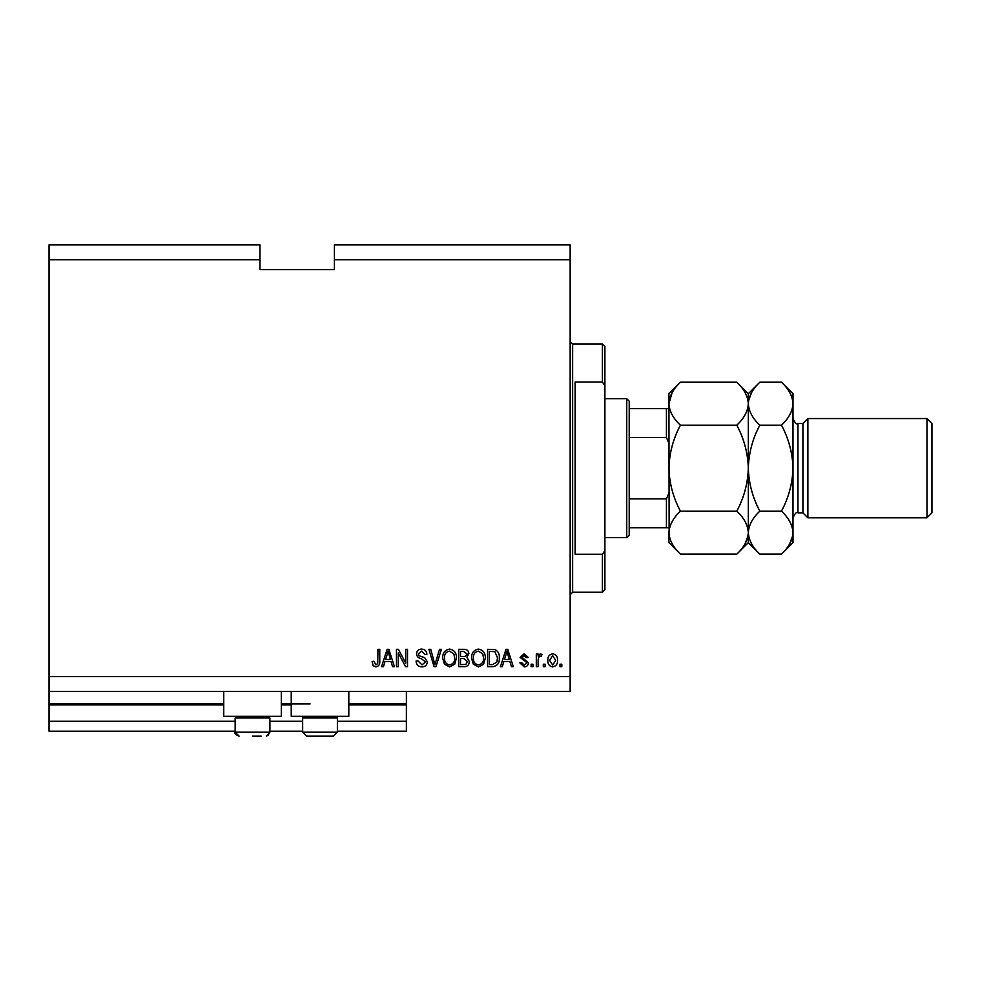 <?xml version="1.0" encoding="UTF-8"?>
<svg xmlns="http://www.w3.org/2000/svg" width="981" height="981" viewBox="0 0 981 981"><rect width="100%" height="100%" fill="white"/><g stroke="black" fill="none" stroke-linecap="round" stroke-linejoin="round"><path stroke-width="1.47" d="M49.05 259.72L259.977 259.72L259.977 244.833L49.05 244.833L49.05 731.201L235.158 731.201M269.898 731.201L302.651 731.201M337.39 731.201L406.379 731.201L406.379 721.28L337.39 721.28M49.05 721.28L235.158 721.28M269.898 721.28L302.651 721.28M348.807 704.898L406.379 704.898L406.379 721.28M406.379 704.898L406.379 703.904L348.807 703.904M49.05 703.904L223.742 703.904M281.314 703.904L310.094 703.904M406.379 691.495L406.379 703.904M281.314 691.495L281.314 716.314L223.742 716.314L223.742 691.495M291.234 691.495L291.234 716.314L348.807 716.314L348.807 691.495M259.977 259.72L259.977 269.652L334.423 269.652L334.423 244.833L570.157 244.833L570.157 691.495L49.05 691.495M49.05 676.608L570.157 676.608M334.423 259.72L570.157 259.72M398.261 652.856L398.261 666.688L396.459 666.688L396.459 649.312L398.372 649.312L405.705 663.156L405.705 649.312L407.507 649.312L407.507 666.688L405.57 666.688L398.261 652.856M427.36 661.856C427.042 665.13 425.214 666.81 421.891 666.908C418.237 666.675 416.3 664.726 416.079 661.047L417.881 660.814L422.038 664.873L425.558 661.905L421.217 658.619C418.384 658.153 416.827 656.571 416.533 653.849C416.79 650.795 418.47 649.201 421.572 649.091C424.871 649.25 426.649 650.979 426.907 654.278L425.104 654.499L421.634 651.114L418.335 653.886L418.899 655.651L424.675 657.699L427.36 661.856M441.413 649.312L435.944 666.688L434.08 666.688L428.881 649.312L430.745 649.312L434.914 664.652L439.537 649.312L441.413 649.312M449.58 666.908L444.454 664.186L442.701 658.226C442.492 653.064 444.785 650.011 449.592 649.091C454.301 649.986 456.582 652.966 456.459 658.018L454.694 664.26L449.58 666.908M478.458 666.908L473.333 664.186L471.579 658.226C471.37 653.064 473.664 650.011 478.458 649.091C483.167 649.986 485.46 652.966 485.337 658.018L483.559 664.26L478.458 666.908M545.117 664.198L545.117 666.688L543.315 666.688L543.315 664.198L545.117 664.198M557.527 660.238C557.76 664.002 556.141 666.222 552.671 666.908C549.25 666.234 547.631 664.063 547.827 660.372C547.619 656.657 549.237 654.486 552.671 653.824C556.055 654.462 557.674 656.608 557.527 660.238M375.833 666.908L373.123 665.682L372.093 661.501L373.896 661.268L375.919 664.873L377.722 663.573L377.955 649.312L379.757 649.312L379.757 661.108C380.113 664.382 378.801 666.32 375.833 666.908M503.842 661.501L502.321 666.688L500.445 666.688L506 649.312L507.753 649.312L513.308 666.688L511.432 666.688L509.912 661.501L503.842 661.501M528.416 662.837C528.219 665.449 526.797 666.81 524.148 666.908L519.844 662.849L521.659 662.616L524.271 665.106L526.613 663.144L526.208 662.003L520.077 657.429L524.075 653.824L528.195 657.429L526.392 657.662L524.136 655.627L521.88 657.172L528.416 662.837M532.928 664.198L532.928 666.688L531.126 666.688L531.126 664.198L532.928 664.198M538.115 660.139L538.115 666.688L536.313 666.688L536.313 654.045L538.115 654.045L538.115 656.068L540.249 653.824L541.953 654.499L541.279 656.301L540.053 656.081L538.446 657.552L538.115 660.139M561.806 664.198L561.806 666.688L560.004 666.688L560.004 664.198L561.806 664.198M499.317 657.908C499.636 663.046 497.428 665.976 492.707 666.688L487.594 666.688L487.594 649.312L495.246 649.63C498.25 651.445 499.599 654.204 499.317 657.908M469.323 661.586C469.176 664.959 467.422 666.651 464.062 666.688L458.716 666.688L458.716 649.312L464.099 649.312C467.017 649.336 468.611 650.783 468.869 653.677L466.931 657.319L469.323 661.586M384.957 661.501L383.448 666.688L381.56 666.688L387.115 649.312L388.868 649.312L394.423 666.688L392.547 666.688L391.027 661.501L384.957 661.501M506.073 654.413L504.43 659.465L509.311 659.465L506.883 651.126L506.073 654.413M552.622 655.627L549.63 660.36L552.72 665.106L555.712 660.36L552.622 655.627M489.396 651.347L489.396 664.652L492.499 664.652L496.827 662.126L497.514 657.883L494.902 651.691L489.396 651.347M478.483 651.114C474.804 651.862 473.1 654.241 473.382 658.251C473.259 661.991 474.951 664.198 478.434 664.873C482.027 664.149 483.731 661.844 483.535 657.957L482.775 654.033L478.483 651.114M460.518 651.347L460.518 656.534L465.485 656.363L467.066 653.971L463.473 651.347L460.518 651.347M460.518 658.558L460.518 664.652L465.852 664.431L467.508 661.599L463.841 658.558L460.518 658.558M449.605 651.114C445.926 651.862 444.221 654.241 444.503 658.251C444.393 661.991 446.073 664.198 449.568 664.873C453.161 664.149 454.853 661.844 454.657 657.957L453.896 654.033L449.605 651.114M387.188 654.413L385.545 659.465L390.438 659.465L387.998 651.126L387.188 654.413M252.534 736.167L261.216 736.167M268.218 716.314L269.898 717.994L235.158 717.994L235.158 732.194L269.898 732.194L267.739 735.725M335.71 716.314L337.39 717.994L302.651 717.994L302.651 732.194L337.39 732.194L333.43 736.167L306.624 736.167L328.709 736.167M602.408 382.063L602.408 344.098L604.897 346.575L604.897 385.68L602.408 382.063L575.124 382.063L575.124 554.265L602.408 554.265L604.897 550.66L604.897 589.753L602.408 592.242L602.408 554.265M604.897 550.66L604.897 385.68M626.736 398.691L629.213 401.168L629.213 535.16L626.736 537.649L626.736 398.691L604.897 398.691M668.919 443.351L666.43 437.477L666.43 408.611L668.036 408.611M629.213 437.477L666.43 437.477M629.213 498.863L666.43 498.863L668.919 492.977M668.919 527.717L666.43 527.717L668.919 527.717M629.213 527.717L666.43 527.717L666.43 498.863M629.213 408.611L666.43 408.611M802.912 512.83L797.958 512.83L797.958 423.498L802.912 423.498L802.912 512.83L807.878 517.796L807.878 418.544L926.984 418.544L926.984 517.796L807.878 517.796M926.984 418.544L931.95 423.498L931.95 512.83L926.984 517.796M736.805 382.21L748.319 393.724L748.319 403.694C747.878 411.247 744.039 418.409 736.805 425.19C744.027 438.679 747.865 453.001 748.319 468.17C747.865 483.351 744.027 497.674 736.805 511.15C744.003 517.833 747.841 525.007 748.319 532.634C747.878 540.188 744.039 547.349 736.805 554.13L680.434 554.13C673.236 547.435 669.398 540.273 668.919 532.634C669.361 525.093 673.199 517.931 680.434 511.15C673.211 497.661 669.373 483.326 668.919 468.17C669.373 452.989 673.211 438.654 680.434 425.19C673.236 418.495 669.398 411.333 668.919 403.694C669.361 396.152 673.199 388.991 680.434 382.21L736.805 382.21C744.003 388.893 747.841 396.066 748.319 403.694L748.086 400.726M736.805 511.15L680.434 511.15M745.119 543.682L748.086 535.601M672.12 392.645L668.919 403.694L669.152 535.601M736.805 425.19L680.434 425.19M781.477 554.13L792.991 542.616L792.991 532.634C792.513 525.007 788.675 517.833 781.477 511.15C788.687 497.686 792.525 483.363 792.991 468.17C792.538 453.001 788.699 438.679 781.477 425.19C788.712 418.409 792.55 411.247 792.991 403.694C792.513 396.066 788.675 388.893 781.477 382.21L792.991 393.724L792.991 532.634C792.55 540.188 788.712 547.349 781.477 554.13L759.834 554.13C752.635 547.435 748.797 540.273 748.319 532.634C748.761 525.093 752.599 517.931 759.834 511.15C752.623 497.661 748.785 483.326 748.319 468.17C748.785 452.977 752.623 438.642 759.834 425.19C752.635 418.495 748.797 411.333 748.319 403.694L748.319 542.616L736.805 554.13M680.434 382.21L668.919 393.724L668.919 403.694M668.919 532.634L668.919 542.616L680.434 554.13M748.319 532.634L748.564 535.601M748.319 403.694C748.761 396.152 752.599 388.991 759.834 382.21L781.477 382.21M751.532 392.645L748.564 400.726M789.779 543.682L792.746 535.601M792.991 403.694L792.746 400.726M781.477 511.15L759.834 511.15M781.477 425.19L759.834 425.19M49.05 704.898L223.742 704.898M281.314 704.898L291.234 704.898M602.408 344.098L572.634 344.098L572.634 592.242L570.157 594.719M235.158 732.194C234.287 733.371 235.612 734.695 239.131 736.167L235.158 732.194M266.476 736.13L269.898 732.194L269.898 717.994M236.85 716.314L235.158 717.994M304.343 716.314L302.651 717.994M302.651 732.194L306.624 736.167L302.651 732.194M337.39 717.994L337.39 732.194L333.43 736.167M572.634 344.098L570.157 341.609M602.408 592.242L572.634 592.242M626.736 537.649L604.897 537.649M797.958 423.498C796.707 424.736 795.051 423.081 792.991 418.544M748.319 542.616L759.834 554.13M748.319 393.724L759.834 382.21M797.958 512.83C796.707 511.591 795.051 513.247 792.991 517.796M802.912 423.498L807.878 418.544"/></g></svg>
